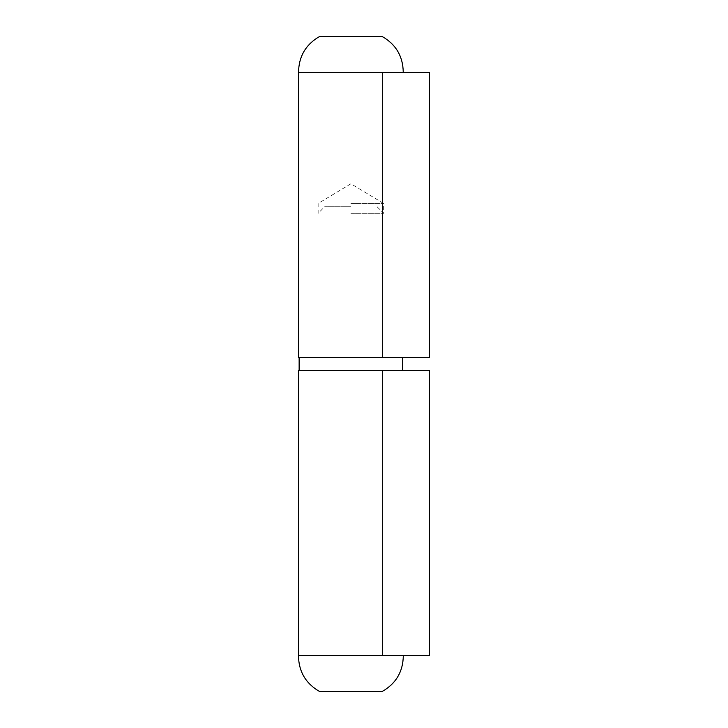 <?xml version="1.0" encoding="UTF-8"?>
<svg xmlns="http://www.w3.org/2000/svg" width="728" height="728" viewBox="0 0 728 728"><rect width="100%" height="100%" fill="white"/><g stroke="black" fill="none" stroke-linecap="round" stroke-linejoin="round"><path stroke-width="0.55" stroke-dasharray="3.64 2.73" d="M350.896 72.436L298.544 72.436L350.896 72.436M382.346 72.436L382.346 357.448L429.52 357.448L429.52 72.436L298.48 72.436M350.896 357.448L402.657 357.448L350.896 357.448M382.346 357.448L298.48 357.448M350.896 370.552L402.657 370.552L350.896 370.552M298.48 655.564L429.52 655.564L429.52 370.552L298.48 370.552M319.774 36.4L382.018 36.4M319.774 691.6L382.018 691.6M350.896 203.476L383.656 203.476L350.896 203.476M350.896 213.304L383.656 213.304L350.896 213.304M350.896 206.752L324.688 206.752L350.896 206.752M382.346 655.564L382.346 370.552M377.104 206.752L383.656 213.304L383.656 203.476L350.896 183.793L318.136 203.476L318.136 213.304L324.688 206.752"/><path stroke-width="1.09" d="M298.48 72.436L429.52 72.436L429.52 357.448L298.48 357.448L298.48 72.436M382.346 655.564L298.48 655.564L298.48 370.552L429.52 370.552L429.52 655.564L382.346 655.564L382.346 370.552M403.248 72.436C403.039 56.375 395.959 44.363 382.018 36.4L319.774 36.4C305.833 44.363 298.753 56.375 298.544 72.436M403.312 655.564C403.094 671.635 395.996 683.647 382.018 691.6L319.774 691.6C305.796 683.647 298.698 671.635 298.48 655.564M382.346 72.436L382.346 357.448M402.657 370.552L402.657 357.448M299.135 370.552L299.135 357.448"/></g></svg>
